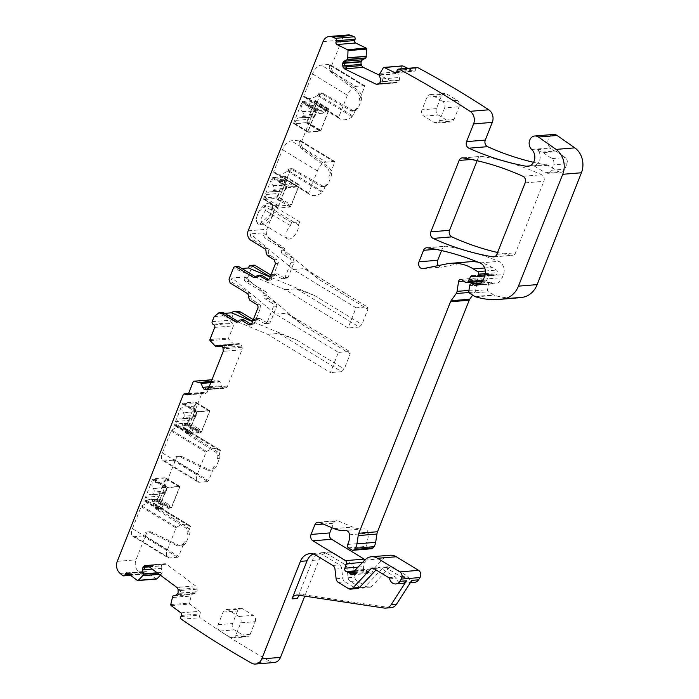 <?xml version="1.0" encoding="UTF-8"?>
<svg xmlns="http://www.w3.org/2000/svg" width="699" height="699" viewBox="0 0 699 699"><rect width="100%" height="100%" fill="white"/><g stroke="black" fill="none" stroke-linecap="round" stroke-linejoin="round"><path stroke-width="0.52" stroke-dasharray="3.5 2.62" d="M290.967 206.126L290.094 207.009L278.071 207.996L263.951 199.39L275.983 198.402A0.944 0.463 121.4 0 0 276.848 197.52L290.967 206.126L299.163 185.427A0.944 0.463 -58.6 0 0 299.189 184.737L291.168 204.973L278.595 206.004L286.607 185.768L273.204 177.59L272.182 180.159L284.746 179.127A4.727 3.897 85.3 0 0 285.603 184.615L285.891 184.947A2.84 2.342 85.3 0 1 286.398 188.241L285.908 189.481A2.84 2.342 85.3 0 1 284.021 191.019A2.84 2.342 85.3 0 1 283.497 190.993L283.104 190.914A4.727 3.897 85.3 0 0 282.23 190.871A4.727 3.897 85.3 0 0 279.084 193.431L277.756 196.795L291.168 204.973M273.204 177.59L274.794 177.459L274.087 177.03L272.479 177.162A0.944 0.463 121.4 0 0 271.946 177.895L263.75 198.595A0.944 0.463 121.4 0 0 263.794 199.355A0.944 0.463 121.4 0 0 263.951 199.39M272.479 177.162L286.599 185.768A0.944 0.463 -58.6 0 0 286.057 186.502L277.861 207.201A0.944 0.463 121.4 0 0 277.905 207.961A0.944 0.463 121.4 0 0 278.071 207.996M323.06 41.608L341.776 40.079L331.885 65.042C330.959 68.021 331.579 70.485 333.764 72.425L358.613 90.931L356.473 91.106L331.623 72.6A5.679 4.675 -94.7 0 1 329.753 65.217L329.561 64.378L329.771 65.173L364.703 86.475L358.971 100.953A7.567 6.23 -94.7 0 0 356.473 91.106M350.802 110.713L352.943 110.538L354.926 111.01L352.794 111.185A4.727 3.897 -94.7 0 1 350.802 110.713L321.173 93.413A2.84 2.342 -94.7 0 0 319.976 93.124A2.84 2.342 -94.7 0 0 318.089 94.662L318.062 94.723A0.944 0.463 121.4 0 1 317.46 95.51A28.379 13.805 121.4 0 1 304.878 97.476A28.379 13.805 121.4 0 1 303.768 96.637A0.944 0.463 121.4 0 1 303.768 95.903L312.462 73.919C314.803 68.782 317.696 65.837 321.147 65.068L329.561 64.378L364.502 85.68A0.944 0.463 -58.6 0 1 364.66 85.715A0.944 0.463 -58.6 0 1 364.703 86.475M352.943 110.538L322.108 92.95L320.229 94.487L301.75 141.172C300.815 144.151 301.444 146.615 303.619 148.555L328.469 167.061L326.328 167.236L301.487 148.73A5.679 4.675 -94.7 0 1 299.609 141.347L299.583 140.097L299.784 140.892L334.725 162.194L328.827 177.083A7.567 6.23 -94.7 0 0 326.328 167.236M334.725 162.194A0.944 0.463 -58.6 0 0 334.681 161.434A0.944 0.463 -58.6 0 0 334.524 161.399L299.583 140.097L291.16 140.787C287.717 141.556 284.825 144.501 282.483 149.638L273.781 171.622A0.944 0.463 121.4 0 0 273.79 172.356A28.379 13.805 121.4 0 0 274.899 173.203A28.379 13.805 121.4 0 0 287.481 171.238A0.944 0.463 121.4 0 0 288.084 170.451L323.025 191.744A0.944 0.463 121.4 0 1 322.414 192.531A28.379 13.805 121.4 0 1 309.832 194.497A28.379 13.805 121.4 0 1 308.722 193.658A0.944 0.463 121.4 0 1 308.722 192.924L317.425 170.94A9.463 4.605 -58.6 0 1 326.101 162.089L291.16 140.787M320.85 186.353L322.99 186.179L324.983 186.65L322.842 186.825A4.727 3.897 -94.7 0 1 320.85 186.353L291.221 169.053A2.84 2.342 -94.7 0 0 290.033 168.765A2.84 2.342 -94.7 0 0 288.145 170.303L288.084 170.451M322.99 186.179L292.165 168.59L290.286 170.128L266.869 229.272A7.095 5.845 85.3 0 0 269.657 238.813L283.418 247.201A2.84 2.342 85.3 0 1 284.676 250.574L285.935 253.955L293.047 258.289L289.84 258.56A2.84 2.342 -94.7 0 1 290.959 262.37L284.965 277.512A2.84 2.342 -94.7 0 1 283.078 279.05A2.84 2.342 -94.7 0 1 281.846 278.752L274.786 274.445L278.001 274.183A2.84 2.342 85.3 0 0 276.769 273.877A2.84 2.342 85.3 0 0 275.074 275.013L271.867 275.275A2.84 2.342 85.3 0 1 273.554 274.139A2.84 2.342 85.3 0 1 274.786 274.445M315.057 100.411A0.944 0.463 121.4 0 1 315.022 101.102L306.826 121.801A0.944 0.463 121.4 0 1 305.961 122.683L293.929 123.671A0.944 0.463 121.4 0 1 293.772 123.636A0.944 0.463 121.4 0 1 293.729 122.875L301.924 102.176A0.944 0.463 121.4 0 1 302.457 101.442L304.065 101.311A28.379 13.805 121.4 0 0 313.449 100.542L315.057 100.411L329.168 109.018L327.569 109.149L313.449 100.542M276.848 197.52L285.043 176.821A0.944 0.463 121.4 0 0 285.078 176.131L283.471 176.262L284.178 176.69A28.379 13.805 121.4 0 1 274.794 177.459M274.087 177.03A28.379 13.805 121.4 0 0 283.471 176.262M268.25 202.902L270.268 203.33L272.007 207.69L269.989 214.803L259.818 224.196L257.809 223.767L256.07 219.407L258.08 212.295L268.25 202.902M285.078 176.131L299.189 184.737L285.769 176.559L284.178 176.69M341.776 40.079A9.463 7.794 85.3 0 1 348.058 34.95M324.983 186.65L328.128 184.09L330.968 176.908C332.208 172.924 331.378 169.639 328.469 167.061M354.926 111.01L358.071 108.45L361.112 100.778C362.353 96.794 361.514 93.517 358.613 90.931M379.12 83.679L381.54 83.478L382.606 81.704L399.251 80.341A3.312 2.726 85.3 0 1 397.836 82.141L396.883 82.639A3.312 2.726 85.3 0 1 396.01 82.893A3.312 2.726 85.3 0 1 394.795 82.657L379.094 75.038M399.251 80.341L399.347 80.035A3.312 2.726 85.3 0 0 399.269 77.502L397.836 73.351L402.03 66.222A0.944 0.778 85.3 0 1 402.572 65.889M407.797 68.327L413.476 71.08A1.896 1.555 85.3 0 0 415.477 70.04L415.888 68.729A1.896 1.555 85.3 0 1 417.198 67.558M541.952 152.146L555.321 151.054A4.727 3.897 85.3 0 1 556.736 151.639L543.368 152.74A4.727 3.897 85.3 0 0 541.952 152.146A9.463 7.794 85.3 0 1 537.601 149.621A9.463 7.794 85.3 0 1 540.187 156.497A9.463 7.794 85.3 0 1 538.064 163.138A9.463 7.794 85.3 0 1 535.268 165.331A9.463 7.794 85.3 0 1 533.154 165.873A9.463 7.794 85.3 0 1 532.909 165.881L546.277 164.789A9.463 7.794 85.3 0 1 544.809 164.684A344.354 283.628 85.3 0 1 533.555 162.317M546.277 164.789A4.727 3.897 85.3 0 1 548.208 165.305L558.58 171.622L545.211 172.723L534.84 166.397L548.208 165.305M556.736 151.639L565.264 157.537A4.727 3.897 85.3 0 1 566.941 163.776L564.809 169.158A5.679 4.675 85.3 0 1 561.044 172.234A5.679 4.675 85.3 0 1 558.58 171.622M555.321 151.054A9.463 7.794 85.3 0 1 550.969 148.52A9.463 7.794 85.3 0 0 550.393 147.926A7.567 6.23 85.3 0 1 548.086 139.756A7.567 6.23 85.3 0 1 553.486 134.453M517.758 297.879A89.874 74.024 85.3 0 1 494.473 295.327A4.727 3.897 85.3 0 1 493.643 294.952L488.4 291.763A1.896 1.555 85.3 0 1 487.535 289.683L488.374 284.065A2.368 1.948 85.3 0 1 491.126 282.457L492.891 283.532A2.368 1.948 85.3 0 0 493.712 283.785A11.35 9.349 85.3 0 0 494.7 283.768A11.35 9.349 85.3 0 0 502.24 277.617L503.437 274.602A9.463 7.794 85.3 0 0 498.702 261.374A331.108 272.724 85.3 0 0 446.189 246.258A4.727 3.897 85.3 0 0 445.394 246.223A4.727 3.897 85.3 0 0 442.257 248.783L441.55 250.574M446.617 263.907L465.324 262.378L441.995 267.088A4.727 3.897 85.3 0 1 441.619 267.14A4.727 3.897 85.3 0 1 438.404 265.568M465.324 262.378A52.032 42.857 85.3 0 1 469.44 261.793M478.151 262.16A52.032 42.857 85.3 0 1 492.009 267.376L496.465 270.094A1.896 1.555 85.3 0 1 497.207 272.636L496.718 273.877A2.368 1.948 85.3 0 1 494.604 275.109L491.187 274.226A2.368 1.948 85.3 0 0 489.16 275.284L486.819 280.054A2.368 1.948 85.3 0 1 484.302 280.902L482.371 279.722A4.727 3.897 85.3 0 1 481.244 278.718A2.84 2.342 85.3 0 0 479.339 277.8A2.84 2.342 85.3 0 0 477.268 280.037L476.998 281.837M476.779 283.296L475.801 289.823A4.727 3.897 85.3 0 1 474.936 291.999L472.69 295.127M371.737 548.732A2.368 1.948 85.3 0 1 370.706 548.479L367.176 546.33A2.368 1.948 85.3 0 1 366.355 542.905A15.133 12.468 85.3 0 0 368.198 533.241A4.727 3.897 85.3 0 0 363.934 528.907A4.727 3.897 85.3 0 1 363.934 528.907A33.115 27.27 85.3 0 1 363.76 528.916A33.115 27.27 85.3 0 1 352.715 527.081L338.307 520.938A4.727 3.897 85.3 0 0 336.735 520.676A4.727 3.897 85.3 0 0 333.589 523.236L331.833 527.684M364.904 559.89A2.368 1.948 85.3 0 1 365.123 562.206L363.541 566.671A2.368 1.948 85.3 0 0 365.193 570.008A4.727 3.897 85.3 0 1 366.573 570.506L368.058 571.406A4.727 3.897 85.3 0 1 369.212 572.464A2.368 1.948 85.3 0 0 372.392 571.957L373.388 569.44A2.368 1.948 85.3 0 1 373.843 568.715L383.401 558.58A14.19 11.691 85.3 0 1 390.112 555.233M414.49 582.416A7.095 5.845 85.3 0 1 408.338 577.304A1.896 1.555 85.3 0 0 407.517 576.142L392.27 566.845A2.84 2.342 85.3 0 0 391.038 566.539A2.84 2.342 85.3 0 0 389.692 567.212L371.519 586.487A4.727 3.897 85.3 0 1 369.282 587.597A4.727 3.897 85.3 0 1 367.228 587.09L357.032 580.878A4.727 3.897 85.3 0 1 354.839 577.208L353.677 567.579A4.727 3.897 85.3 0 0 351.483 563.91L334.681 553.669A14.19 11.691 85.3 0 0 328.53 552.149A14.19 11.691 85.3 0 0 319.102 559.838L304.729 596.125M274.191 662.512A9.463 7.794 85.3 0 1 270.303 661.63A1155.884 952.047 85.3 0 1 200.124 617.715A1.896 1.555 85.3 0 1 199.556 615.111L200.15 613.905A1.896 1.555 85.3 0 0 199.591 611.302L189.866 604.058A0.944 0.778 85.3 0 1 189.499 603.027L191.474 594.552L194.995 593.425A3.312 2.726 85.3 0 0 196.664 591.957L196.803 591.677A3.312 2.726 85.3 0 0 197.083 589.178L196.821 587.938A3.312 2.726 85.3 0 0 195.554 585.876L166.502 564.242A3.312 2.726 85.3 0 0 164.85 563.744A3.312 2.726 85.3 0 0 164.431 563.822L163.417 564.102A3.312 2.726 85.3 0 0 161.749 565.57L161.609 565.849A3.312 2.726 85.3 0 0 161.329 568.348L162.151 572.717L160.438 575.198M156.532 579.025A0.944 0.778 85.3 0 1 156.06 578.886L146.336 571.642A1.896 1.555 85.3 0 0 144.204 572.236L143.61 573.442A1.896 1.555 85.3 0 1 141.478 574.036A1155.884 952.047 85.3 0 1 138.856 571.922A9.463 7.794 85.3 0 1 135.99 559.82L145.881 534.849A5.679 4.675 85.3 0 1 149.647 531.773A5.679 4.675 85.3 0 1 151.735 532.175L178.717 545.281A7.567 6.23 85.3 0 0 181.504 545.814A7.567 6.23 85.3 0 0 186.528 541.716L189.569 534.045A4.727 3.897 85.3 0 0 187.76 527.728L158.621 509.195A2.84 2.342 85.3 0 1 157.537 505.403L175.86 459.129A5.679 4.675 85.3 0 1 179.626 456.054A5.679 4.675 85.3 0 1 181.714 456.456L208.704 469.553A7.567 6.23 85.3 0 0 211.482 470.095A7.567 6.23 85.3 0 0 216.507 465.997L219.547 458.326A4.727 3.897 85.3 0 0 217.747 452.008L188.599 433.476A2.84 2.342 85.3 0 1 187.515 429.684L201.906 393.336A1.896 1.555 85.3 0 1 203.986 392.515L205.043 393.161A1.896 1.555 85.3 0 0 207.122 392.34L211.928 380.204A0.944 0.778 85.3 0 1 212.732 379.697L219.949 381.619L221.295 385.804A3.312 2.726 85.3 0 0 222.701 387.735L222.946 387.884A3.312 2.726 85.3 0 0 224.388 388.242A3.312 2.726 85.3 0 0 225.034 388.085L226.022 387.7A3.312 2.726 85.3 0 0 227.568 386.058L241.924 349.797A3.312 2.726 85.3 0 0 242.029 347.272L241.671 346.066A3.312 2.726 85.3 0 0 240.273 344.135L240.019 343.987A3.312 2.726 85.3 0 0 238.586 343.628A3.312 2.726 85.3 0 0 237.931 343.786L234.436 345.018L228.8 339.102A0.944 0.778 85.3 0 1 228.634 338.01L233.44 325.874A1.896 1.555 85.3 0 0 232.697 323.331L231.631 322.685A1.896 1.555 85.3 0 1 230.888 320.142L232.889 315.092L214.174 316.621M237.599 311.247L232.889 315.092M253.265 319.679L255.677 320.701L257.363 319.565A2.84 2.342 85.3 0 1 259.049 318.429A2.84 2.342 85.3 0 1 260.281 318.735L267.402 323.078L264.187 323.34L257.075 318.997L260.281 318.735M276.516 306.704L273.3 306.966A2.84 2.342 85.3 0 0 272.182 303.148L275.397 302.885A2.84 2.342 85.3 0 1 276.516 306.704L270.513 321.846A2.84 2.342 85.3 0 1 268.634 323.384A2.84 2.342 85.3 0 1 267.402 323.078M275.397 302.885L268.337 298.578L267.079 295.205L263.873 295.467A2.84 2.342 -94.7 0 0 265.131 298.849L268.337 298.578M253.929 265.174A2.84 2.342 85.3 0 0 252.042 266.712L247.708 277.652L244.501 277.914A2.84 2.342 -94.7 0 0 245.62 281.732L262.614 292.095L265.83 291.832A2.84 2.342 85.3 0 1 267.079 295.205M265.83 291.832L248.827 281.461L245.62 281.732M247.708 277.652L248.827 281.461M275.074 275.013L273.388 276.149L270.924 275.091M293.047 258.289L294.165 262.108L288.171 277.25L286.293 278.787L285.052 278.49L278.001 274.183M457.198 100.394A4.727 3.897 85.3 0 1 459.06 106.755L454.062 119.38A4.727 3.897 85.3 0 1 450.925 121.941A4.727 3.897 85.3 0 1 448.872 121.434L438.282 114.977A4.727 3.897 85.3 0 1 436.421 108.616L441.418 95.999A4.727 3.897 85.3 0 1 444.555 93.439A4.727 3.897 85.3 0 1 446.609 93.946L457.198 100.394L442.764 101.582A4.727 3.897 85.3 0 1 444.625 107.943L459.06 106.755M232.618 638.03L247.053 636.841A4.727 3.897 85.3 0 0 250.198 634.281L255.196 621.664L240.762 622.844L235.764 635.47A4.727 3.897 85.3 0 1 232.618 638.03A4.727 3.897 85.3 0 1 230.565 637.523L219.984 631.066A4.727 3.897 85.3 0 1 218.114 624.705L223.112 612.088A4.727 3.897 85.3 0 1 226.258 609.528A4.727 3.897 85.3 0 1 228.311 610.035L238.892 616.492A4.727 3.897 85.3 0 1 240.762 622.844M223.112 612.088L237.555 610.909A4.727 3.897 85.3 0 1 240.692 608.34A4.727 3.897 85.3 0 1 242.745 608.846L253.335 615.303A4.727 3.897 85.3 0 1 255.196 621.664M237.555 610.909L232.557 623.525L218.114 624.705M247.053 636.841A4.727 3.897 85.3 0 1 245.008 636.335L234.418 629.886A4.727 3.897 85.3 0 1 232.557 623.525M477.12 160.718L477.836 158.909A4.727 3.897 85.3 0 1 480.982 156.349A4.727 3.897 85.3 0 1 481.777 156.384A331.108 272.724 85.3 0 1 541.62 174.741A4.727 3.897 85.3 0 1 543.883 181.312L515.574 252.793A4.727 3.897 85.3 0 1 512.437 255.362A4.727 3.897 85.3 0 1 511.633 255.327A331.108 272.724 85.3 0 1 497.583 252.505M364.502 85.68L356.079 86.37L321.147 65.068M303.768 95.903L338.7 117.196L347.403 95.221A9.463 4.605 -58.6 0 1 356.079 86.37M338.7 117.196A0.944 0.463 121.4 0 0 338.7 117.939A28.379 13.805 121.4 0 0 339.81 118.778A28.379 13.805 121.4 0 0 352.392 116.812A0.944 0.463 121.4 0 0 353.004 116.025L355.931 108.625A4.727 3.897 -94.7 0 1 352.794 111.185M334.524 161.399L326.101 162.089M322.842 186.825A4.727 3.897 -94.7 0 0 325.987 184.265L323.025 191.744M284.676 250.574L281.47 250.845A2.84 2.342 85.3 0 0 280.212 247.463L266.45 239.075A7.095 5.845 85.3 0 1 263.104 232.802L320.334 280.282L367.884 309.281L367.281 306.887L356.053 307.805L348.058 327.997L285.262 289.709L235.615 269.01L236 268.032A2.84 2.342 85.3 0 1 237.887 266.494M250.95 240.342L253.623 240.124A7.095 5.845 85.3 0 1 250.268 233.85L263.104 232.802M304.065 101.311L318.185 109.918L316.577 110.049A0.944 0.463 121.4 0 0 316.044 110.783L307.848 131.482A0.944 0.463 121.4 0 0 307.892 132.242A0.944 0.463 121.4 0 0 308.049 132.277L320.081 131.29A0.944 0.463 121.4 0 0 320.946 130.407L329.142 109.708A0.944 0.463 121.4 0 0 329.168 109.018M302.457 101.442L316.577 110.049M318.185 109.918A28.379 13.805 121.4 0 0 327.569 109.149M268.661 203.156A11.97 5.819 -58.6 0 1 270.679 203.575A11.97 5.819 -58.6 0 1 271.876 204.956A11.97 5.819 -58.6 0 1 271.981 205.174A11.97 5.819 -58.6 0 1 269.412 216.83A11.97 5.819 -58.6 0 1 260.229 224.44L260.229 224.44A11.97 5.819 -58.6 0 1 258.211 224.021A11.97 5.819 -58.6 0 1 257.118 215.956A11.97 5.819 -58.6 0 1 263.75 205.62A11.97 5.819 -58.6 0 1 268.661 203.156M253.623 240.124L267.385 248.521A2.84 2.342 85.3 0 1 268.634 251.893A2.84 2.342 -94.7 0 0 269.893 255.266L277.005 259.609L274.331 259.827M268.862 279.705L269.01 279.801A2.84 2.342 -94.7 0 0 270.242 280.107A2.84 2.342 -94.7 0 0 272.129 278.569L278.123 263.427A2.84 2.342 -94.7 0 0 277.005 259.609M255.965 277.066L256.114 277.162A2.84 2.342 -94.7 0 0 257.346 277.459A2.84 2.342 -94.7 0 0 259.032 276.332A2.84 2.342 85.3 0 1 260.727 275.196M244.501 277.914L244.895 276.935L232.059 277.984L231.666 278.962A2.84 2.342 -94.7 0 0 232.784 282.78L249.788 293.143A2.84 2.342 85.3 0 1 251.037 296.525A2.84 2.342 -94.7 0 0 252.295 299.897L249.622 300.116M235.615 269.01L241.906 268.495M256.682 304.423L259.355 304.205L252.295 299.897M259.355 304.205A2.84 2.342 85.3 0 1 260.474 308.014L254.48 323.156A2.84 2.342 85.3 0 1 252.592 324.694A2.84 2.342 85.3 0 1 251.36 324.397L251.203 324.301M238.245 321.619L238.403 321.715A2.84 2.342 -94.7 0 0 239.635 322.021A2.84 2.342 -94.7 0 0 241.321 320.885A2.84 2.342 85.3 0 1 243.007 319.749M221.557 312.558A7.095 5.845 -94.7 0 0 218.586 313.868L267.612 334.297L330.409 372.593L338.403 352.401L275.607 314.104L232.059 277.984M224.702 313.362L218.586 313.868M214.41 345.725L215.441 345.743L214.514 345.813M217.249 346.486L215.72 346.555M221.303 345.516L223.331 345.35L221.627 345.026M222.964 347.595L225.384 347.403L223.628 345.498L221.557 345.673M223.217 351.326L225.917 351.108L225.873 348.6L223.313 348.81M208.852 387.596L211.561 387.368L209.866 389.02L207.306 389.229M206.301 389.247L208.748 389.422L205.681 389.771M155.396 505.578A2.84 2.342 85.3 0 0 156.48 509.37L185.628 527.902A4.727 3.897 85.3 0 1 187.428 534.219L190.355 526.819L155.396 505.578L157.537 505.403M155.423 505.517A0.944 0.463 121.4 0 0 155.414 504.783A28.379 13.805 121.4 0 0 154.313 503.935A28.379 13.805 121.4 0 0 141.731 505.901A0.944 0.463 121.4 0 0 141.119 506.688L132.417 528.671A9.463 4.605 121.4 0 0 132.836 536.308A9.463 4.605 121.4 0 0 134.435 536.649L142.858 535.95A0.944 0.463 121.4 0 0 143.723 535.067L178.656 556.369L184.387 541.891A7.567 6.23 85.3 0 1 179.363 545.989A7.567 6.23 85.3 0 1 176.585 545.456L178.717 545.281M176.585 545.456L149.595 532.358A5.679 4.675 85.3 0 0 147.506 531.948A5.679 4.675 85.3 0 0 143.741 535.023L143.723 535.067M185.375 429.859A2.84 2.342 85.3 0 0 186.458 433.651L215.607 452.183A4.727 3.897 85.3 0 1 217.406 458.5L220.342 451.1L185.375 429.859L187.515 429.684M185.401 429.798A0.944 0.463 121.4 0 0 185.401 429.064A28.379 13.805 121.4 0 0 184.291 428.216A28.379 13.805 121.4 0 0 171.709 430.182A0.944 0.463 121.4 0 0 171.098 430.968L162.395 452.952A9.463 4.605 121.4 0 0 162.823 460.589A9.463 4.605 121.4 0 0 164.414 460.921L172.836 460.23A0.944 0.463 121.4 0 0 173.702 459.348L208.643 480.65L214.375 466.172A7.567 6.23 85.3 0 1 209.342 470.27A7.567 6.23 85.3 0 1 206.563 469.728L208.704 469.553M206.563 469.728L179.573 456.63A5.679 4.675 85.3 0 0 177.494 456.229A5.679 4.675 85.3 0 0 173.719 459.304L173.702 459.348M185.235 424.372L186.843 424.241A0.944 0.463 121.4 0 0 187.376 423.507L195.571 402.807A0.944 0.463 121.4 0 0 195.528 402.047A0.944 0.463 121.4 0 0 195.37 402.012L183.339 403A0.944 0.463 121.4 0 0 182.474 403.882L174.278 424.581A0.944 0.463 121.4 0 0 174.243 425.272L175.851 425.141A28.379 13.805 121.4 0 1 185.235 424.372L199.346 432.978L200.954 432.847L186.843 424.241M156.856 499.968A0.944 0.463 121.4 0 0 157.397 499.226L165.593 478.535A0.944 0.463 121.4 0 0 165.549 477.766A0.944 0.463 121.4 0 0 165.392 477.732L153.361 478.719A0.944 0.463 121.4 0 0 152.487 479.61L144.291 500.301A0.944 0.463 121.4 0 0 144.265 501L145.873 500.868A28.379 13.805 121.4 0 1 155.257 500.1L156.856 499.968L170.975 508.575L169.368 508.706L155.257 500.1M122.762 575.574L141.478 574.036M147.786 565.779L150.495 565.552L146.545 565.281M146.126 565.281L164.431 563.822M176.838 587.413L179.547 587.186L180.665 589.266L178.105 589.475M178.367 590.716L180.796 590.515L180.159 593.04L178.088 593.206M176.288 594.954L177.948 594.823L179.966 593.32L177.948 593.486M173.002 595.871L174.226 595.775L172.758 596.081M172.041 597.593L173.011 597.383L172.085 597.453M181.408 619.244L200.124 617.715M411.877 580.353A7.095 5.845 85.3 0 1 407.805 582.957A7.095 5.845 85.3 0 1 401.654 577.855A1.896 1.555 85.3 0 0 400.833 576.692L385.586 567.396A2.84 2.342 85.3 0 0 384.354 567.09A2.84 2.342 85.3 0 0 383.008 567.763L364.834 587.029A4.727 3.897 85.3 0 1 362.598 588.147A4.727 3.897 85.3 0 1 360.544 587.641L350.348 581.419A4.727 3.897 85.3 0 1 348.154 577.75L346.992 568.13A4.727 3.897 85.3 0 0 344.799 564.46L327.997 554.22A14.19 11.691 85.3 0 0 321.846 552.699A14.19 11.691 85.3 0 0 312.418 560.388L297.346 598.458M313.204 554.001A14.19 11.691 85.3 0 1 316.498 553.136A14.19 11.691 85.3 0 1 322.65 554.656L339.452 564.897A4.727 3.897 85.3 0 1 341.645 568.567L342.807 578.195A4.727 3.897 85.3 0 0 345 581.865L355.197 588.077A4.727 3.897 85.3 0 0 357.25 588.584M373.782 568.523L377.661 568.2L376.053 569.903M377.661 568.2A2.84 2.342 85.3 0 1 379.007 567.527A2.84 2.342 85.3 0 1 380.239 567.833L395.485 577.129A1.896 1.555 85.3 0 1 396.307 578.291A7.095 5.845 85.3 0 0 402.458 583.403M379.644 73.255L380.509 73.308L379.583 73.386M379.129 75.247L380.352 75.151L379.12 74.889M380.553 79.039L382.213 78.9L382.65 81.399L380.632 81.565M378.517 83.994L380.728 83.959L378.168 84.168M377.303 84.422L396.883 82.639M532.909 165.881A4.727 3.897 85.3 0 1 534.84 166.397M543.368 152.74L551.895 158.629A4.727 3.897 85.3 0 1 553.573 164.868L551.441 170.259A5.679 4.675 85.3 0 1 547.675 173.335A5.679 4.675 85.3 0 1 545.211 172.723M142.858 535.95L177.791 557.252A0.944 0.463 121.4 0 0 178.656 556.369M177.791 557.252L169.368 557.942A9.463 4.605 121.4 0 1 167.777 557.61A9.463 4.605 121.4 0 1 167.349 549.973L176.052 527.99L141.119 506.688M190.355 526.819A0.944 0.463 121.4 0 0 190.355 526.085A28.379 13.805 121.4 0 0 189.246 525.237A28.379 13.805 121.4 0 0 176.664 527.203A0.944 0.463 121.4 0 0 176.052 527.99M172.836 460.23L207.769 481.532A0.944 0.463 121.4 0 0 208.643 480.65M207.769 481.532L199.346 482.223A9.463 4.605 121.4 0 1 197.756 481.891A9.463 4.605 121.4 0 1 197.336 474.245L206.039 452.27L171.098 430.968M220.342 451.1A0.944 0.463 121.4 0 0 220.334 450.357A28.379 13.805 121.4 0 0 219.224 449.518A28.379 13.805 121.4 0 0 206.642 451.484A0.944 0.463 121.4 0 0 206.039 452.27M252.776 320.911A2.84 2.342 -94.7 0 0 254.156 319.827A2.84 2.342 85.3 0 1 255.843 318.7A2.84 2.342 85.3 0 1 257.075 318.997M273.3 306.966L267.306 322.108A2.84 2.342 85.3 0 1 265.419 323.646A2.84 2.342 85.3 0 1 264.187 323.34M272.182 303.148L265.131 298.849M262.614 292.095A2.84 2.342 85.3 0 1 263.873 295.467M270.408 276.376A2.84 2.342 -94.7 0 0 271.867 275.275M281.47 250.845A2.84 2.342 -94.7 0 0 282.728 254.218L289.84 258.56M444.625 107.943L439.627 120.56A4.727 3.897 85.3 0 1 436.482 123.12A4.727 3.897 85.3 0 1 434.437 122.613L423.847 116.156A4.727 3.897 85.3 0 1 421.986 109.804L426.984 97.178A4.727 3.897 85.3 0 1 430.121 94.618A4.727 3.897 85.3 0 1 432.174 95.125L442.764 101.582M285.262 289.709L296.49 288.792L314.34 295.424L270.163 277.014M296.49 288.792L359.286 327.08L361.89 324.423L367.884 309.281M356.053 307.805L293.257 269.517L250.268 233.85M302.833 102.753L304.432 102.622A28.379 13.805 121.4 0 0 313.79 101.853L327.202 110.031L328.81 109.9L320.483 130.931L307.909 131.962L316.245 110.931L302.833 102.753L301.496 106.117L314.061 105.086A4.727 3.897 85.3 0 0 314.917 110.573L315.205 110.905A2.84 2.342 85.3 0 1 315.712 114.199L315.223 115.44A2.84 2.342 85.3 0 1 313.335 116.978A2.84 2.342 85.3 0 1 312.811 116.951L312.418 116.873A4.727 3.897 85.3 0 0 311.544 116.829A4.727 3.897 85.3 0 0 308.399 119.389L307.071 122.753L320.483 130.931M327.202 110.031A28.379 13.805 -58.6 0 1 325.743 110.652L324.703 113.081L318.019 113.631L308.137 107.611L314.821 107.061L324.703 113.081M304.432 102.622L317.844 110.8A28.379 13.805 -58.6 0 0 318.893 111.211L318.019 113.631M317.844 110.8L316.245 110.931M298.499 224.964L299.705 221.915L291.57 222.588L290.373 225.628A9.463 4.605 -58.6 0 0 286.04 236.568A9.463 4.605 -58.6 0 0 287.341 238.84A9.463 4.605 -58.6 0 0 294.786 235.161A9.463 4.605 -58.6 0 0 298.499 224.964L273.798 209.901L271.876 204.956L270.801 207.105L263.75 205.62L265.664 210.565A9.463 4.605 -58.6 0 0 261.339 221.504A9.463 4.605 -58.6 0 0 262.641 223.776A9.463 4.605 -58.6 0 0 264.231 224.117A9.463 4.605 -58.6 0 1 264.231 224.117L260.229 224.44M273.798 209.901A9.463 4.605 -58.6 0 1 271.029 218.822A9.463 4.605 -58.6 0 1 264.239 224.117M244.895 276.935L302.684 324.878L350.234 353.869L349.631 351.475L338.403 352.401M267.612 334.297L278.84 333.379L296.682 340.02L252.505 321.601M278.84 333.379L341.636 371.667L344.24 369.011L350.234 353.869M175.851 425.141L189.971 433.747L188.363 433.887A0.944 0.463 -58.6 0 1 188.389 433.188L196.585 412.489A0.944 0.463 -58.6 0 1 197.45 411.606L209.482 410.619A0.944 0.463 -58.6 0 1 209.648 410.654A0.944 0.463 -58.6 0 1 209.683 411.414L201.487 432.113A0.944 0.463 -58.6 0 1 200.954 432.847M188.363 433.887L174.243 425.272M189.971 433.747A28.379 13.805 -58.6 0 1 199.346 432.978M145.873 500.868L159.984 509.475L158.385 509.606A0.944 0.463 -58.6 0 1 158.411 508.907L166.607 488.217A0.944 0.463 -58.6 0 1 167.472 487.325L179.503 486.338A0.944 0.463 -58.6 0 1 179.66 486.373A0.944 0.463 -58.6 0 1 179.704 487.142L171.508 507.832A0.944 0.463 -58.6 0 1 170.975 508.575M158.385 509.606L144.265 501M159.984 509.475A28.379 13.805 -58.6 0 1 169.368 508.706M391.082 607.667A9.463 7.794 85.3 0 1 389.596 607.614L303.174 594.648A7.095 5.845 85.3 0 0 302.055 594.613A7.095 5.845 85.3 0 0 299.792 595.382M293.257 269.517L304.484 268.599L320.334 280.282M305.839 269.229L367.281 306.887L304.484 268.599M359.286 327.08L348.058 327.997M299.705 221.915L271.876 204.956M291.57 222.588L263.75 205.62M290.373 225.628L265.664 210.565M275.607 314.104L286.835 313.187L302.684 324.878M288.18 313.825L349.631 351.475L286.835 313.187M341.636 371.667L330.409 372.593M187.882 423.795L186.275 423.926A28.379 13.805 121.4 0 0 176.917 424.686L190.329 432.864L188.721 432.996L197.057 411.964L209.621 410.933L201.295 431.965L187.882 423.795L189.211 420.422L176.646 421.453A4.727 3.897 -94.7 0 1 179.792 418.893A4.727 3.897 -94.7 0 1 180.665 418.946L181.058 419.016A2.84 2.342 -94.7 0 0 181.583 419.042A2.84 2.342 -94.7 0 0 183.47 417.504L183.959 416.263A2.84 2.342 -94.7 0 0 183.444 412.978L183.164 412.637A4.727 3.897 -94.7 0 1 182.308 407.15L183.645 403.786L197.057 411.964M190.329 432.864A28.379 13.805 -58.6 0 1 191.788 432.244L192.828 429.815L199.512 429.265L189.639 423.236L182.955 423.786L192.828 429.815M186.275 423.926L199.687 432.096A28.379 13.805 -58.6 0 0 198.638 431.685L199.512 429.265M199.687 432.096L201.295 431.965M157.904 499.514L156.296 499.645A28.379 13.805 121.4 0 0 146.939 500.414L160.351 508.584L158.743 508.723L167.07 487.684L179.634 486.653L171.307 507.692L157.904 499.514L159.232 496.15L146.668 497.181A4.727 3.897 -94.7 0 1 149.813 494.612A4.727 3.897 -94.7 0 1 150.687 494.665L151.071 494.735A2.84 2.342 -94.7 0 0 151.604 494.77A2.84 2.342 -94.7 0 0 153.492 493.232L153.981 491.991A2.84 2.342 -94.7 0 0 153.465 488.697L153.186 488.365A4.727 3.897 -94.7 0 1 152.33 482.878L153.666 479.505L167.07 487.684M160.351 508.584A28.379 13.805 -58.6 0 1 161.81 507.972L162.85 505.534L169.534 504.984L159.652 498.964L152.967 499.505L162.85 505.534M156.296 499.645L169.708 507.824A28.379 13.805 -58.6 0 0 168.651 507.404L169.534 504.984M169.708 507.824L171.307 507.692M183.645 403.786L196.209 402.755L194.872 406.119A4.727 3.897 -94.7 0 0 195.729 411.606L183.444 412.978M196.017 411.947A2.84 2.342 -94.7 0 1 196.524 415.232L196.035 416.473A2.84 2.342 -94.7 0 1 194.147 418.011A2.84 2.342 -94.7 0 1 193.623 417.985L193.23 417.915A4.727 3.897 -94.7 0 0 192.356 417.862A4.727 3.897 -94.7 0 0 189.211 420.422M196.209 402.755L209.621 410.933M188.721 432.996L175.318 424.826L176.646 421.453M176.917 424.686L175.318 424.826M191.788 432.244L181.906 426.224A28.379 13.805 -58.6 0 1 188.756 425.665L198.638 431.685M181.906 426.224L182.955 423.786M189.639 423.236L188.756 425.665M153.666 479.505L166.231 478.483L164.894 481.847A4.727 3.897 -94.7 0 0 165.75 487.334L153.465 488.697M166.03 487.666A2.84 2.342 -94.7 0 1 166.545 490.96L166.056 492.201A2.84 2.342 -94.7 0 1 164.169 493.739A2.84 2.342 -94.7 0 1 163.645 493.704L163.251 493.634A4.727 3.897 -94.7 0 0 162.378 493.581A4.727 3.897 -94.7 0 0 159.232 496.15M166.231 478.483L179.634 486.653M158.743 508.723L145.331 500.545L146.668 497.181M146.939 500.414L145.331 500.545M161.81 507.972L151.928 501.943A28.379 13.805 -58.6 0 1 158.778 501.384L168.651 507.404M151.928 501.943L152.967 499.505M159.652 498.964L158.778 501.384M277.756 196.795L265.192 197.826L266.52 194.462A4.727 3.897 85.3 0 1 269.665 191.902A4.727 3.897 85.3 0 1 270.539 191.945L283.497 190.993M270.932 192.024A2.84 2.342 85.3 0 0 271.457 192.05A2.84 2.342 85.3 0 0 273.344 190.512L273.833 189.272A2.84 2.342 85.3 0 0 273.318 185.978L273.038 185.646A4.727 3.897 85.3 0 1 272.182 180.159M265.192 197.826L278.595 206.004M285.769 176.559L284.746 179.127M307.071 122.753L294.506 123.784L295.834 120.42A4.727 3.897 85.3 0 1 298.98 117.86A4.727 3.897 85.3 0 1 299.854 117.904L312.811 116.951M300.247 117.982A2.84 2.342 85.3 0 0 300.771 118.009A2.84 2.342 85.3 0 0 302.658 116.471L303.148 115.23A2.84 2.342 85.3 0 0 302.632 111.936L302.352 111.604A4.727 3.897 85.3 0 1 301.496 106.117M294.506 123.784L307.909 131.962M328.81 109.9L315.398 101.722L314.061 105.086M313.79 101.853L315.398 101.722M325.743 110.652L315.861 104.623A28.379 13.805 -58.6 0 1 309.019 105.182L318.893 111.211M315.861 104.623L314.821 107.061M308.137 107.611L309.019 105.182M289.29 186.065L288.704 187.673L295.389 187.122L296.079 185.506A28.379 13.805 -58.6 0 1 289.29 186.065L279.408 180.036A28.379 13.805 121.4 0 0 286.197 179.477L296.079 185.506M286.197 179.477L285.507 181.102L295.389 187.122M288.704 187.673L278.822 181.644L285.507 181.102M278.822 181.644L279.408 180.036M290.094 207.009L275.983 198.402M263.75 198.595L277.861 207.201M331.885 65.042L329.753 65.217M320.229 94.487L318.089 94.662M301.75 141.172L299.609 141.347M290.286 170.128L288.145 170.303M248.154 230.81L266.869 229.272M286.057 186.502L271.946 177.895M285.043 176.821L299.163 185.427M333.764 72.425L331.623 72.6M347.403 95.221L312.462 73.919M303.768 96.637L338.7 117.939M317.46 95.51L352.392 116.812M318.062 94.723L353.004 116.025M323.314 93.229L321.173 93.413M303.619 148.555L301.487 148.73M317.425 170.94L282.483 149.638M273.781 171.622L308.722 192.924M273.79 172.356L308.722 193.658M287.481 171.238L322.414 192.531M293.362 168.87L291.221 169.053M266.45 239.075L269.657 238.813M301.924 102.176L316.044 110.783M293.729 122.875L307.848 131.482M293.929 123.671L308.049 132.277M305.961 122.683L320.081 131.29M306.826 121.801L320.946 130.407M315.022 101.102L329.142 109.708M264.711 248.739L267.385 248.521M265.961 252.112L268.634 251.893M269.893 255.266L267.219 255.493M278.123 263.427L275.45 263.645M272.129 278.569L269.456 278.787M256.358 276.551L259.032 276.332M233.326 268.25L236 268.032M231.666 278.962L229.001 279.189M252.042 266.712L248.835 266.974M232.784 282.78L230.111 282.999M247.114 293.362L249.788 293.143M248.363 296.743L251.037 296.525M257.8 308.233L260.474 308.014M251.806 323.375L254.48 323.156M238.647 321.103L241.321 320.885M212.173 321.671L230.888 320.142M212.924 324.214L231.631 322.685M213.981 324.86L232.697 323.331M214.724 327.403L233.44 325.874M209.918 339.539L228.634 338.01M210.093 340.64L228.8 339.102M215.318 345.656L233.125 344.196M215.441 345.743L233.23 344.284M216.9 346.459L234.436 345.018M237.931 343.786L220.526 345.21M222.081 346.084L234.733 345.044M223.331 345.35L240.019 343.987M223.628 345.498L240.273 344.135M225.384 347.403L241.671 346.066M225.873 348.6L242.029 347.272M225.917 351.108L241.924 349.797M211.561 387.368L227.568 386.058M225.034 388.085L206.319 389.623M209.866 389.02L226.022 387.7M207.481 389.151L222.946 387.884M207.813 388.959L222.701 387.735M209.167 386.8L221.295 385.804M210.81 382.659L220.15 381.89M210.932 382.353L219.949 381.619M211.273 381.497L218.735 380.876M211.29 381.436L218.621 380.833M211.954 379.767L212.732 379.697M193.212 381.733L211.928 380.204M188.407 393.869L207.122 392.34M187.926 394.559L205.043 393.161M188.442 393.79L203.986 392.515M183.19 394.874L201.906 393.336M143.741 535.023L145.881 534.849M117.283 561.349L135.99 559.82M173.719 459.304L175.86 459.129M120.141 573.46L138.856 571.922M129.525 574.595L143.61 573.442M128.135 573.556L144.204 572.236M127.62 573.18L146.336 571.642M137.345 580.415L156.06 578.886M159.32 574.368L161.399 574.194M159.197 574.272L161.478 574.089M157.598 573.084L162.151 572.717M157.179 572.769L162.194 572.359M152.242 569.091L161.329 568.348M149.245 566.863L161.609 565.849M148.922 566.618L161.749 565.57M147.166 565.439L163.417 564.102M150.495 565.552L166.502 564.242M179.547 587.186L195.554 585.876M180.665 589.266L196.821 587.938M180.796 590.515L197.083 589.178M180.159 593.04L196.803 591.677M179.966 593.32L196.664 591.957M177.948 594.823L194.995 593.425M174.226 595.775L191.709 594.342M173.937 595.985L191.474 594.552M173.011 597.383L190.801 595.924M172.95 597.523L190.757 596.055M170.783 604.565L189.499 603.027M171.15 605.596L189.866 604.058M180.875 612.84L199.591 611.302M181.434 615.443L200.15 613.905M180.849 616.64L199.556 615.111M251.588 663.159L270.303 661.63M312.418 560.388L319.102 559.838M315.965 555.207L322.65 554.656M332.768 565.447L339.452 564.897M334.961 569.117L341.645 568.567M336.123 578.737L342.807 578.195M338.316 582.407L345 581.865M348.513 588.628L355.197 588.077M373.554 568.383L380.239 567.833M388.801 577.68L395.485 577.129M389.623 578.842L396.307 578.291M364.686 560.117L383.401 558.58M355.127 570.244L373.843 568.715M354.673 570.969L373.388 569.44M353.677 573.495L372.392 571.957M353.563 573.748L369.212 572.464M354.043 572.56L368.058 571.406M354.463 571.494L366.573 570.506M354.716 570.873L365.193 570.008M358.08 567.116L363.541 566.671M362.51 562.415L365.123 562.206M323.357 524.075L333.589 523.236M319.6 522.476L338.307 520.938M334.008 528.619L352.715 527.081M363.76 528.916L345.219 530.436M349.483 534.779L368.198 533.241M347.639 544.434L366.355 542.905M348.46 547.859L367.176 546.33M351.999 550.017L370.706 548.479M468.994 292.488L474.936 291.999M468.942 290.391L475.801 289.823M463.507 281.164L477.268 280.037M462.537 280.247L481.244 278.718M463.655 281.26L482.371 279.722M465.586 282.44L484.302 280.902M482.965 280.369L486.819 280.054M475.093 276.437L489.16 275.284M472.48 275.764L491.187 274.226M475.888 276.647L494.604 275.109M485.141 274.821L496.718 273.877M485.377 273.606L497.207 272.636M485.412 271.002L496.465 270.094M484.687 267.979L492.009 267.376M423.279 268.626L441.995 267.088M435.748 249.316L442.257 248.783M427.482 247.787L446.189 246.258M479.986 262.911L498.702 261.374M484.722 276.14L503.437 274.602M483.533 279.154L502.24 277.617M476.963 285.166L493.712 283.785M478.369 284.72L492.891 283.532M480.632 283.313L491.126 282.457M469.667 285.603L488.374 284.065M468.819 291.212L487.535 289.683M469.684 293.292L488.4 291.763M474.927 296.49L493.643 294.952M475.757 296.865L494.473 295.327M531.677 149.464L550.393 147.926M529.484 165.943L544.809 164.684M537.601 149.621L550.969 148.52M397.172 70.267L415.888 68.729M396.77 71.578L415.477 70.04M396.123 72.504L413.476 71.08M383.314 67.759L402.03 66.222M380.544 73.185L398.351 71.726M380.509 73.308L398.299 71.848M380.291 74.793L397.836 73.351M380.352 75.151L397.845 73.71M382.213 78.9L399.269 77.502M382.606 81.704L380.536 81.879M382.65 81.399L399.347 80.035M381.54 83.478L397.836 82.141M378.788 83.967L394.795 82.657M496.867 254.331L515.574 252.793M494.508 256.725L511.633 255.327M471.309 159.451L477.836 158.909M463.061 157.922L481.777 156.384M522.904 176.279L541.62 174.741M525.167 182.85L543.883 181.312M328.128 184.09L325.987 184.265M328.827 177.083L330.968 176.908M358.071 108.45L355.931 108.625M358.971 100.953L361.112 100.778M551.441 170.259L564.809 169.158M566.941 163.776L553.573 164.868M551.895 158.629L565.264 157.537M401.654 577.855L408.338 577.304M400.833 576.692L407.517 576.142M385.586 567.396L392.27 566.845M383.008 567.763L389.692 567.212M364.834 587.029L371.519 586.487M360.544 587.641L367.228 587.09M350.348 581.419L357.032 580.878M348.154 577.75L354.839 577.208M346.992 568.13L353.677 567.579M344.799 564.46L351.483 563.91M327.997 554.22L334.681 553.669M149.595 532.358L151.735 532.175M184.387 541.891L186.528 541.716M187.428 534.219L189.569 534.045M185.628 527.902L187.76 527.728M156.48 509.37L158.621 509.195M179.573 456.63L181.714 456.456M214.375 466.172L216.507 465.997M217.406 458.5L219.547 458.326M215.607 452.183L217.747 452.008M186.458 433.651L188.599 433.476M252.933 320.526L254.445 320.395M257.363 319.565L254.156 319.827M267.306 322.108L270.513 321.846M272.156 275.843L270.574 275.974M285.052 278.49L281.846 278.752M288.171 277.25L284.965 277.512M294.165 262.108L290.959 262.37M285.935 253.955L282.728 254.218M280.212 247.463L283.418 247.201M446.609 93.946L432.174 95.125M426.984 97.178L441.418 95.999M436.421 108.616L421.986 109.804M423.847 116.156L438.282 114.977M448.872 121.434L434.437 122.613M439.627 120.56L454.062 119.38M250.198 634.281L235.764 635.47M238.892 616.492L253.335 615.303M242.745 608.846L228.311 610.035M219.984 631.066L234.418 629.886M245.008 636.335L230.565 637.523M314.34 295.424L361.89 324.423M296.682 340.02L344.24 369.011M190.355 526.085L155.414 504.783M176.664 527.203L141.731 505.901M132.417 528.671L167.349 549.973M134.435 536.649L169.368 557.942M220.334 450.357L185.401 429.064M206.642 451.484L171.709 430.182M162.395 452.952L197.336 474.245M164.414 460.921L199.346 482.223M201.487 432.113L187.376 423.507M209.683 411.414L195.571 402.807M209.482 410.619L195.37 402.012M197.45 411.606L183.339 403M196.585 412.489L182.474 403.882M188.389 433.188L174.278 424.581M171.508 507.832L157.397 499.226M179.704 487.142L165.593 478.535M179.503 486.338L165.392 477.732M167.472 487.325L153.361 478.719M166.607 488.217L152.487 479.61M158.411 508.907L144.291 500.301M297.826 595.094L303.174 594.648M384.249 608.06L389.596 607.614M194.872 406.119L182.308 407.15M195.729 411.606L183.164 412.637M193.23 417.915L180.665 418.946M193.623 417.985L181.058 419.016M196.035 416.473L183.47 417.504M196.524 415.232L183.959 416.263M164.894 481.847L152.33 482.878M165.75 487.334L153.186 488.365M163.251 493.634L150.687 494.665M163.645 493.704L151.071 494.735M166.056 492.201L153.492 493.232M166.545 490.96L153.981 491.991M266.52 194.462L279.084 193.431M270.539 191.945L283.104 190.914M273.038 185.646L285.603 184.615M273.318 185.978L285.891 184.947M273.833 189.272L286.398 188.241M273.344 190.512L285.908 189.481M295.834 120.42L308.399 119.389M299.854 117.904L312.418 116.873M302.352 111.604L314.917 110.573M302.632 111.936L315.205 110.905M303.148 115.23L315.712 114.199M302.658 116.471L315.223 115.44M263.794 199.355L277.905 207.961M364.66 85.715L329.727 64.413M304.878 97.476L339.81 118.778M322.117 92.95L319.976 93.124M334.681 161.434L299.749 140.132M274.899 173.203L309.832 194.497M292.165 168.59L290.033 168.765M293.772 123.636L307.892 132.242M270.242 280.107L267.568 280.325M257.346 277.459L254.672 277.686M249.919 324.913L252.592 324.694M239.635 322.021L236.961 322.239M238.586 343.628L219.862 345.166M211.963 379.74L212.557 379.688M187.149 394.9L205.864 393.362M188.555 393.511L203.164 392.314M130.477 575.303L142.421 574.325M126.685 572.892L145.392 571.354M309.814 553.687L316.498 553.136M372.322 568.077L379.007 567.527M352.104 574.779L370.82 573.241M318.019 522.214L336.735 520.676M460.624 279.338L479.339 277.8M482.345 281.4L485.324 281.155M471.939 275.721L490.654 274.183M484.774 276.009L495.145 275.153M422.904 268.678L441.619 267.14M426.687 247.761L445.394 246.223M475.984 285.306L494.7 283.768M481.043 282.946L490.104 282.204M527.806 166.31L533.154 165.873M395.459 72.748L414.166 71.219M493.721 256.891L512.437 255.362M462.266 157.887L480.982 156.349M379.95 84.212L396.01 82.893M547.675 173.335L561.044 172.234M407.805 582.957L410.339 582.756M384.354 567.09L391.038 566.539M362.598 588.147L369.282 587.597M321.846 552.699L328.53 552.149M148.747 565.063L164.85 563.744M147.506 531.948L149.647 531.773M179.363 545.989L181.504 545.814M177.494 456.229L179.626 456.054M209.342 470.27L211.482 470.095M207.979 389.588L224.388 388.242M222.09 346.101L234.646 345.07M255.677 320.701L252.461 320.963M255.843 318.7L259.049 318.429M265.419 323.646L268.634 323.384M273.388 276.149L270.181 276.411M273.554 274.139L276.769 273.877M286.284 278.787L283.078 279.05M430.121 94.618L444.555 93.439M436.482 123.12L450.925 121.941M226.258 609.528L240.692 608.34M272.313 205.987L271.981 205.174M189.246 525.237L154.313 503.935M132.836 536.308L167.777 557.61M219.224 449.518L184.291 428.216M162.823 460.589L197.756 481.891M209.648 410.654L195.528 402.047M179.66 486.373L165.549 477.766M296.708 595.05L302.055 594.613M287.341 238.84L262.641 223.776M192.356 417.862L179.792 418.893M194.147 418.011L181.583 419.042M162.378 493.581L149.813 494.612M164.169 493.739L151.604 494.77M269.665 191.902L282.23 190.871M271.457 192.05L284.021 191.019M298.98 117.86L311.544 116.829M300.771 118.009L313.335 116.978"/><path stroke-width="1.05" d="M347.272 59.424L348.294 59.581L347.272 59.424L347.735 57.93L348.661 57.851L347.761 57.781L347.997 50.616A0.944 0.778 85.3 0 0 347.482 49.673L336.927 44.544A1.896 1.555 85.3 0 1 336.001 42.08L336.402 40.769A1.896 1.555 85.3 0 0 335.485 38.305A1155.875 952.038 85.3 0 0 332.532 37.03A9.463 7.794 85.3 0 0 329.343 36.488A9.463 7.794 85.3 0 0 323.06 41.608L248.154 230.81A7.095 5.845 85.3 0 0 250.95 240.342L264.711 248.739A2.84 2.342 85.3 0 1 265.961 252.112L267.219 255.493L274.331 259.827L275.45 263.645L269.456 278.787L267.577 280.325L259.285 275.721L261.959 275.502L268.862 279.705M255.834 277.18L253.44 277.381L254.672 277.686L256.358 276.551A2.84 2.342 85.3 0 1 258.053 275.415A2.84 2.342 85.3 0 1 259.285 275.721M253.44 277.381L236.445 267.018L239.119 266.791L255.965 277.066M238.245 321.619L224.641 313.327L221.967 313.545L235.729 321.933L236.961 322.239L238.647 321.103A2.84 2.342 85.3 0 1 240.334 319.967A2.84 2.342 85.3 0 1 241.566 320.273L248.687 324.616A2.84 2.342 85.3 0 0 249.919 324.913A2.84 2.342 85.3 0 0 251.806 323.375L257.8 308.233A2.84 2.342 85.3 0 0 256.682 304.423L249.622 300.116L248.363 296.743A2.84 2.342 85.3 0 0 247.114 293.362L230.111 282.999L229.001 279.189L233.326 268.25A2.84 2.342 85.3 0 1 235.214 266.712A2.84 2.342 85.3 0 1 236.445 267.018M221.967 313.545L218.883 312.785L214.174 316.621L212.173 321.671A1.896 1.555 85.3 0 0 212.924 324.214L213.981 324.86A1.896 1.555 85.3 0 1 214.724 327.403L209.918 339.539A0.944 0.778 85.3 0 0 210.093 340.64L215.72 346.555M222.081 346.084L216.017 346.582L219.215 345.315L221.557 345.673L222.964 347.595L223.217 351.326L208.852 387.596L206.319 389.623L204.23 389.422L202.579 387.342L201.233 383.148L194.016 381.235L211.954 379.767M219.862 345.166L220.526 345.21M205.681 389.771L206.319 389.623M143.444 574.246L144.614 574.15L143.478 573.888L142.692 575.731L138.262 580.345A0.944 0.778 85.3 0 1 137.345 580.415L127.62 573.18A1.896 1.555 85.3 0 0 125.488 573.774L124.903 574.971A1.896 1.555 85.3 0 1 122.762 575.574A1155.884 952.047 85.3 0 1 120.141 573.46A9.463 7.794 85.3 0 1 117.283 561.349L183.19 394.874A1.896 1.555 85.3 0 1 185.27 394.053L186.327 394.69A1.896 1.555 85.3 0 0 188.407 393.869L193.212 381.733A0.944 0.778 85.3 0 1 194.016 381.235M143.478 573.888L142.613 569.877L143.033 567.107L145.715 565.351L147.786 565.779L176.838 587.413L178.105 589.475L178.088 593.206L176.288 594.954L172.758 596.081L170.783 604.565A0.944 0.778 85.3 0 0 171.15 605.596L180.875 612.84A1.896 1.555 85.3 0 1 181.434 615.443L180.849 616.64A1.896 1.555 85.3 0 0 181.408 619.244A1155.884 952.047 85.3 0 0 251.588 663.159A9.463 7.794 85.3 0 0 255.476 664.05L274.191 662.512A9.463 7.794 85.3 0 0 280.474 657.392L304.729 596.125M378.517 83.994L376.079 84.195L379.12 83.679L380.536 81.879L380.553 79.039L379.12 74.889L383.314 67.759A0.944 0.778 85.3 0 1 384.197 67.488L394.76 72.617A1.896 1.555 85.3 0 0 396.77 71.578L397.172 70.267A1.896 1.555 85.3 0 1 399.173 69.227A1155.884 952.047 85.3 0 1 469.868 111.193A1155.098 951.4 85.3 0 1 470.077 111.333A9.463 7.794 85.3 0 1 473.59 123.915L466.574 141.626A4.727 3.897 85.3 0 0 468.846 148.205A344.354 283.628 85.3 0 0 526.094 166.222A9.463 7.794 85.3 0 0 527.806 166.31A9.463 7.794 85.3 0 0 534.56 159.678A9.463 7.794 85.3 0 0 531.677 149.464A7.567 6.23 85.3 0 1 529.37 141.294A7.567 6.23 85.3 0 1 534.77 135.99A7.567 6.23 85.3 0 1 538.379 137.013L556.089 149.394A18.917 15.588 85.3 0 1 562.721 174.296L518.44 286.144A23.652 19.476 85.3 0 1 504.04 298.796A89.874 74.024 85.3 0 1 499.042 299.417A89.874 74.024 85.3 0 1 475.757 296.865A4.727 3.897 85.3 0 1 474.927 296.49L469.684 293.292A1.896 1.555 85.3 0 1 468.819 291.212L469.667 285.603A2.368 1.948 85.3 0 1 472.419 283.986L474.184 285.07A2.368 1.948 85.3 0 0 474.997 285.323A11.35 9.349 85.3 0 0 475.984 285.306A11.35 9.349 85.3 0 0 483.533 279.154L484.722 276.14A9.463 7.794 85.3 0 0 479.986 262.911A331.108 272.724 85.3 0 0 427.482 247.787A4.727 3.897 85.3 0 0 426.687 247.761A4.727 3.897 85.3 0 0 423.542 250.321L418.989 261.81A4.727 3.897 85.3 0 0 419.33 266.564A4.727 3.897 85.3 0 0 422.904 268.678A4.727 3.897 85.3 0 0 423.279 268.626L446.617 263.907A52.032 42.857 85.3 0 1 450.724 263.331A52.032 42.857 85.3 0 1 473.293 268.914L477.749 271.631A1.896 1.555 85.3 0 1 478.492 274.174L478.002 275.406A2.368 1.948 85.3 0 1 475.888 276.647L472.48 275.764A2.368 1.948 85.3 0 0 470.444 276.821L468.103 281.583A2.368 1.948 85.3 0 1 465.586 282.44L463.655 281.26A4.727 3.897 85.3 0 1 462.537 280.247A2.84 2.342 85.3 0 0 460.624 279.338A2.84 2.342 85.3 0 0 458.553 281.575L457.085 291.361A4.727 3.897 85.3 0 1 456.22 293.536L451.038 300.745A4.727 3.897 85.3 0 0 450.488 301.758L358.832 533.258A9.463 7.794 85.3 0 0 358.203 535.583L356.962 543.866A9.463 7.794 85.3 0 1 355.232 548.217L354.314 549.493A2.368 1.948 85.3 0 1 351.999 550.017L348.46 547.859A2.368 1.948 85.3 0 1 347.639 544.434A15.133 12.468 85.3 0 0 349.483 534.779A4.727 3.897 85.3 0 0 345.219 530.436A4.727 3.897 85.3 0 1 345.219 530.436A33.115 27.27 85.3 0 1 345.044 530.454A33.115 27.27 85.3 0 1 334.008 528.619L319.6 522.476A4.727 3.897 85.3 0 0 318.019 522.214A4.727 3.897 85.3 0 0 314.873 524.774L311.046 534.447A4.727 3.897 85.3 0 0 312.907 540.808L345.446 560.642A2.368 1.948 85.3 0 1 346.407 563.735L344.825 568.208A2.368 1.948 85.3 0 0 346.477 571.546A4.727 3.897 85.3 0 1 347.857 572.035L349.343 572.944A4.727 3.897 85.3 0 1 350.496 573.993A2.368 1.948 85.3 0 0 353.677 573.495L354.673 570.969A2.368 1.948 85.3 0 1 355.127 570.244L364.686 560.117A14.19 11.691 85.3 0 1 371.396 556.762A14.19 11.691 85.3 0 1 377.547 558.283L399.872 571.896A4.727 3.897 85.3 0 1 401.305 579.078L399.845 581.341A7.095 5.845 85.3 0 1 395.774 583.945A7.095 5.845 85.3 0 1 389.623 578.842A1.896 1.555 85.3 0 0 388.801 577.68L373.554 568.383A2.84 2.342 85.3 0 0 372.322 568.077A2.84 2.342 85.3 0 0 370.977 568.75L352.803 588.016A4.727 3.897 85.3 0 1 350.566 589.135A4.727 3.897 85.3 0 1 348.513 588.628L338.316 582.407A4.727 3.897 85.3 0 1 336.123 578.737L334.961 569.117A4.727 3.897 85.3 0 0 332.768 565.447L315.965 555.207A14.19 11.691 85.3 0 0 309.814 553.687A14.19 11.691 85.3 0 0 300.387 561.376L261.758 658.921A9.463 7.794 85.3 0 1 255.476 664.05M376.079 84.195L344.52 68.878L342.991 67.095L342.466 63.399L343.987 61.285L347.071 59.686M496.867 254.331A4.727 3.897 85.3 0 1 493.721 256.891A4.727 3.897 85.3 0 1 492.917 256.856A331.108 272.724 85.3 0 1 433.118 238.411A4.727 3.897 85.3 0 1 430.855 231.841L459.121 160.447A4.727 3.897 85.3 0 1 462.266 157.887A4.727 3.897 85.3 0 1 463.061 157.922A331.108 272.724 85.3 0 1 522.904 176.279A4.727 3.897 85.3 0 1 525.167 182.85L496.867 254.331M329.343 36.488L348.058 34.95A9.463 7.794 85.3 0 1 351.248 35.492A1155.875 952.038 85.3 0 1 354.192 36.776A1.896 1.555 85.3 0 1 355.118 39.231L354.716 40.551A1.896 1.555 85.3 0 0 355.634 43.006L366.197 48.135A0.944 0.778 85.3 0 1 366.704 49.079L365.988 57.895L362.694 59.756A3.312 2.726 85.3 0 0 361.278 61.556L361.182 61.861A3.312 2.726 85.3 0 0 361.261 64.395L361.706 65.566A3.312 2.726 85.3 0 0 363.235 67.34L379.094 75.038M383.856 67.427L402.572 65.889A0.944 0.778 85.3 0 1 402.912 65.959L407.797 68.327M398.482 69.087L417.198 67.558A1.896 1.555 85.3 0 1 417.888 67.689A1155.884 952.047 85.3 0 1 488.575 109.656A1155.098 951.4 85.3 0 1 488.784 109.795A9.463 7.794 85.3 0 1 492.297 122.386L485.289 140.088A4.727 3.897 85.3 0 0 487.561 146.668A344.354 283.628 85.3 0 0 533.555 162.317M534.77 135.99L553.486 134.453A7.567 6.23 85.3 0 1 557.094 135.475L574.805 147.865A18.917 15.588 85.3 0 1 581.437 172.758L537.147 284.615A23.652 19.476 85.3 0 1 522.756 297.267A89.874 74.024 85.3 0 1 517.758 297.879L499.042 299.417M441.55 250.574L437.705 260.273A4.727 3.897 85.3 0 0 438.404 265.568M450.724 263.331L469.44 261.793A52.032 42.857 85.3 0 1 478.151 262.16M476.998 281.837L476.779 283.296M472.69 295.127L469.754 299.207A4.727 3.897 85.3 0 0 469.204 300.221L377.539 531.729A9.463 7.794 85.3 0 0 376.918 534.053L375.678 542.328A9.463 7.794 85.3 0 1 373.948 546.688L373.03 547.964A2.368 1.948 85.3 0 1 371.737 548.732L353.021 550.27M331.833 527.684L329.762 532.918A4.727 3.897 85.3 0 0 331.623 539.27L364.162 559.113A2.368 1.948 85.3 0 1 364.904 559.89M371.396 556.762L390.112 555.233A14.19 11.691 85.3 0 1 396.263 556.754L418.579 570.358A4.727 3.897 85.3 0 1 420.02 577.549L418.561 579.812A7.095 5.845 85.3 0 1 414.49 582.416L410.339 582.756M160.438 575.198L156.969 578.807A0.944 0.778 85.3 0 1 156.532 579.025L137.817 580.563M253.265 319.679L240.683 312.007L237.599 311.247L234.392 311.509A7.095 5.845 -94.7 0 0 231.421 312.811L224.702 313.362M241.906 268.495L248.442 267.962L248.835 266.974A2.84 2.342 85.3 0 1 250.723 265.437L253.929 265.174A2.84 2.342 85.3 0 1 255.161 265.48L270.924 275.091M497.583 252.505A331.108 272.724 85.3 0 1 451.825 236.874A4.727 3.897 85.3 0 1 449.571 230.303L477.12 160.718M258.053 275.415L260.727 275.196A2.84 2.342 85.3 0 1 261.959 275.502M235.214 266.712L237.887 266.494A2.84 2.342 85.3 0 1 239.119 266.791M240.334 319.967L243.007 319.749A2.84 2.342 85.3 0 1 244.239 320.055L251.203 324.301M224.641 313.327A7.095 5.845 -94.7 0 0 221.557 312.558L218.883 312.785M240.683 312.007L237.468 312.27A7.095 5.845 -94.7 0 0 234.392 311.509M206.782 389.439L204.23 389.422M202.579 387.342L204.248 387.202L206.004 389.107L203.986 389.273M201.434 383.428L202.658 383.323L201.233 383.148M142.692 575.731L143.697 575.539L142.762 575.618M142.613 569.877L144.282 569.746L144.92 567.221L142.902 567.387M144.702 565.64L147.122 565.439L145.104 566.933L143.033 567.107M300.387 561.376L307.071 560.825L291.999 598.894A7.095 5.845 85.3 0 1 296.708 595.05A7.095 5.845 85.3 0 1 297.826 595.094L384.249 608.06A9.463 7.794 85.3 0 0 385.734 608.104L391.082 607.667A9.463 7.794 85.3 0 0 396.516 604.198L411.877 580.353L418.561 579.812M307.071 560.825A14.19 11.691 85.3 0 1 313.204 554.001M376.053 569.903L359.487 587.475A4.727 3.897 85.3 0 1 357.25 588.584L350.566 589.135M385.734 608.104A9.463 7.794 85.3 0 0 391.169 604.635L406.53 580.799A7.095 5.845 85.3 0 1 402.458 583.403L395.774 583.945M399.173 69.227L417.888 67.689M344.52 68.878L347.228 68.651L345.551 66.886L342.991 67.095M342.554 65.924L344.974 65.732L344.537 63.225L342.466 63.399M343.987 61.285L345.647 61.154L344.581 62.927L342.562 63.093M335.485 38.305L354.192 36.776M237.468 312.27L251.229 320.666A2.84 2.342 -94.7 0 0 252.461 320.963A2.84 2.342 -94.7 0 0 252.776 320.911M250.723 265.437A2.84 2.342 85.3 0 1 251.946 265.742L268.949 276.105A2.84 2.342 -94.7 0 0 270.181 276.411A2.84 2.342 -94.7 0 0 270.408 276.376M270.163 277.014L248.442 267.962M252.505 321.601L231.421 312.811M291.999 598.894L297.346 598.458A7.095 5.845 85.3 0 1 299.792 595.382M332.532 37.03L351.248 35.492M268.739 279.827L266.336 280.019M248.687 324.616L251.081 324.415M241.566 320.273L244.239 320.055M238.123 321.741L235.729 321.933M206.301 389.247L207.481 389.151M206.004 389.107L207.813 388.959M204.248 387.202L209.167 386.8M202.658 383.323L210.81 382.659M202.404 383.052L210.932 382.353M200.954 382.336L211.273 381.497M200.814 382.292L211.29 381.436M186.327 394.69L187.926 394.559M185.27 394.053L188.442 393.79M124.903 574.971L129.525 574.595M125.488 573.774L128.135 573.556M138.262 580.345L156.969 578.807M143.592 575.653L159.32 574.368M143.697 575.539L159.197 574.272M144.614 574.15L157.598 573.084M144.702 573.792L157.179 572.769M144.282 569.746L152.242 569.091M144.92 567.221L149.245 566.863M145.104 566.933L148.922 566.618M261.758 658.921L280.474 657.392M352.803 588.016L359.487 587.475M370.977 568.75L373.782 568.523M399.845 581.341L406.53 580.799M391.169 604.635L396.516 604.198M401.305 579.078L420.02 577.549M399.872 571.896L418.579 570.358M377.547 558.283L396.263 556.754M350.496 573.993L353.563 573.748M349.343 572.944L354.043 572.56M347.857 572.035L354.463 571.494M346.477 571.546L354.716 570.873M344.825 568.208L358.08 567.116M346.407 563.735L362.51 562.415M345.446 560.642L364.162 559.113M312.907 540.808L331.623 539.27M311.046 534.447L329.762 532.918M314.873 524.774L323.357 524.075M354.314 549.493L373.03 547.964M355.232 548.217L373.948 546.688M356.962 543.866L375.678 542.328M358.203 535.583L376.918 534.053M358.832 533.258L377.539 531.729M450.488 301.758L469.204 300.221M451.038 300.745L469.754 299.207M456.22 293.536L468.994 292.488M457.085 291.361L468.942 290.391M458.553 281.575L463.507 281.164M468.103 281.583L482.965 280.369M470.444 276.821L475.093 276.437M478.002 275.406L485.141 274.821M478.492 274.174L485.377 273.606M477.749 271.631L485.412 271.002M473.293 268.914L484.687 267.979M418.989 261.81L437.705 260.273M423.542 250.321L435.748 249.316M474.997 285.323L476.963 285.166M474.184 285.07L478.369 284.72M472.419 283.986L480.632 283.313M504.04 298.796L522.756 297.267M518.44 286.144L537.147 284.615M562.721 174.296L581.437 172.758M556.089 149.394L574.805 147.865M538.379 137.013L557.094 135.475M526.094 166.222L529.484 165.943M468.846 148.205L487.561 146.668M466.574 141.626L485.289 140.088M473.59 123.915L492.297 122.386M470.069 111.333L488.784 109.795M394.76 72.617L396.123 72.504M384.197 67.488L402.912 65.959M347.228 68.651L363.235 67.34M345.551 66.886L361.706 65.566M344.974 65.732L361.261 64.395M344.537 63.225L361.182 61.861M344.581 62.927L361.278 61.556M345.647 61.154L362.694 59.756M348.294 59.581L365.787 58.148M348.443 59.328L365.988 57.895M348.661 57.851L366.451 56.392M348.661 57.711L366.477 56.252M347.997 50.616L366.704 49.079M347.482 49.673L366.197 48.135M336.927 44.544L355.634 43.006M336.001 42.08L354.716 40.551M336.402 40.769L355.118 39.231M492.917 256.856L494.508 256.725M433.118 238.411L451.825 236.874M430.855 231.841L449.571 230.303M459.121 160.447L471.309 159.451M251.229 320.666L252.933 320.526M251.946 265.742L255.161 265.48M270.574 275.974L268.949 276.105M222.09 346.101L215.93 346.608M193.841 381.226L211.963 379.74M184.449 393.843L188.555 393.511M123.706 575.854L130.477 575.303M466.609 282.693L482.345 281.4M476.43 276.69L484.774 276.009M471.388 283.733L481.043 282.946"/></g></svg>
